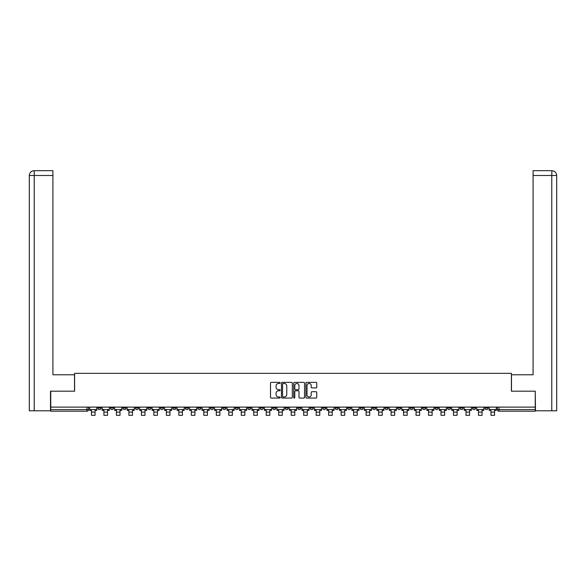 <?xml version="1.0" encoding="UTF-8"?>
<svg xmlns="http://www.w3.org/2000/svg" width="586" height="586" viewBox="0 0 586 586"><rect width="100%" height="100%" fill="white"/><g stroke="black" fill="none" stroke-linecap="round" stroke-linejoin="round"><path stroke-width="0.88" d="M280.196 382.914A0.549 0.549 0 0 0 279.647 382.365L271.296 382.365A0.784 0.784 0 0 0 270.512 383.149L270.512 397.286A0.784 0.784 0 0 0 271.296 398.07L279.647 398.07A0.549 0.549 0 0 0 280.196 397.52A0.549 0.549 0 0 0 279.647 396.971L278.562 396.971A2.512 2.512 0 0 1 276.05 394.459L276.05 393.279A2.512 2.512 0 0 1 278.562 390.767L279.647 390.767A0.549 0.549 0 0 0 280.196 390.217A0.549 0.549 0 0 0 279.647 389.668L278.562 389.668A2.512 2.512 0 0 1 276.05 387.156L276.05 385.976A2.512 2.512 0 0 1 278.562 383.464L279.647 383.464A0.549 0.549 0 0 0 280.196 382.914M434.973 407.102L434.973 407.981L438.174 407.981A1.604 1.604 0 0 1 436.577 409.585A1.604 1.604 0 0 1 434.973 407.981L434.973 407.102M422.491 407.102L422.491 407.981L425.692 407.981A1.604 1.604 0 0 1 424.088 409.585A1.604 1.604 0 0 1 422.491 407.981L422.491 407.102M347.579 407.102L347.579 407.981L350.78 407.981A1.604 1.604 0 0 1 349.183 409.585A1.604 1.604 0 0 1 347.579 407.981L347.579 407.102M335.097 407.102L335.097 407.981L338.298 407.981A1.604 1.604 0 0 1 336.694 409.585A1.604 1.604 0 0 1 335.097 407.981L335.097 407.102M322.608 407.102L322.608 407.981L325.816 407.981A1.604 1.604 0 0 1 324.212 409.585A1.604 1.604 0 0 1 322.608 407.981L322.608 407.102M297.644 407.102L297.644 407.981L300.845 407.981A1.604 1.604 0 0 1 299.241 409.585A1.604 1.604 0 0 1 297.644 407.981L297.644 407.102M272.673 407.981L272.673 407.102L272.673 407.981A1.604 1.604 0 0 0 274.27 409.585A1.604 1.604 0 0 1 272.673 407.981L275.874 407.981A1.604 1.604 0 0 1 274.27 409.585A1.604 1.604 0 0 0 275.874 407.981L275.874 407.102L275.874 407.981M260.184 407.981L260.184 407.102L260.184 407.981A1.604 1.604 0 0 0 261.788 409.585A1.604 1.604 0 0 1 260.184 407.981L263.392 407.981A1.604 1.604 0 0 1 261.788 409.585M247.702 407.981L247.702 407.102L247.702 407.981A1.604 1.604 0 0 0 249.306 409.585A1.604 1.604 0 0 1 247.702 407.981L250.903 407.981A1.604 1.604 0 0 1 249.306 409.585A1.604 1.604 0 0 0 250.903 407.981L250.903 407.102L250.903 407.981M235.22 407.102L235.22 407.981L238.421 407.981A1.604 1.604 0 0 1 236.817 409.585A1.604 1.604 0 0 1 235.22 407.981L235.22 407.102M222.731 407.102L222.731 407.981L225.932 407.981A1.604 1.604 0 0 1 224.335 409.585A1.604 1.604 0 0 1 222.731 407.981L222.731 407.102M210.249 407.102L210.249 407.981L213.451 407.981A1.604 1.604 0 0 1 211.846 409.585A1.604 1.604 0 0 1 210.249 407.981L210.249 407.102M197.76 407.981L197.76 407.102L197.76 407.981A1.604 1.604 0 0 0 199.365 409.585A1.604 1.604 0 0 1 197.76 407.981L200.969 407.981A1.604 1.604 0 0 1 199.365 409.585M172.797 407.981L172.797 407.102L172.797 407.981A1.604 1.604 0 0 0 174.394 409.585A1.604 1.604 0 0 1 172.797 407.981L175.998 407.981A1.604 1.604 0 0 1 174.394 409.585A1.604 1.604 0 0 0 175.998 407.981L175.998 407.102L175.998 407.981M160.308 407.981L160.308 407.102L160.308 407.981A1.604 1.604 0 0 0 161.912 409.585A1.604 1.604 0 0 1 160.308 407.981L163.509 407.981A1.604 1.604 0 0 1 161.912 409.585A1.604 1.604 0 0 0 163.509 407.981L163.509 407.102L163.509 407.981M147.826 407.981L147.826 407.102L147.826 407.981A1.604 1.604 0 0 0 149.423 409.585A1.604 1.604 0 0 1 147.826 407.981L151.027 407.981A1.604 1.604 0 0 1 149.423 409.585A1.604 1.604 0 0 0 151.027 407.981L151.027 407.102L151.027 407.981M135.337 407.981L135.337 407.102L135.337 407.981A1.604 1.604 0 0 0 136.941 409.585A1.604 1.604 0 0 1 135.337 407.981L138.545 407.981A1.604 1.604 0 0 1 136.941 409.585M122.855 407.981L122.855 407.102L122.855 407.981A1.604 1.604 0 0 0 124.459 409.585A1.604 1.604 0 0 1 122.855 407.981L126.056 407.981A1.604 1.604 0 0 1 124.459 409.585A1.604 1.604 0 0 0 126.056 407.981L126.056 407.102L126.056 407.981M110.373 407.981L110.373 407.102L110.373 407.981A1.604 1.604 0 0 0 111.97 409.585A1.604 1.604 0 0 1 110.373 407.981L113.574 407.981A1.604 1.604 0 0 1 111.97 409.585A1.604 1.604 0 0 0 113.574 407.981L113.574 407.102L113.574 407.981M315.957 387.903A0.784 0.784 0 0 0 316.74 387.112L316.74 383.149A0.784 0.784 0 0 0 315.957 382.365L306.69 382.365A0.784 0.784 0 0 0 305.899 383.149L305.899 397.286A0.784 0.784 0 0 0 306.69 398.07L315.957 398.07A0.784 0.784 0 0 0 316.74 397.286L316.74 392.495A0.784 0.784 0 0 0 315.957 391.712L311.994 391.712A0.784 0.784 0 0 0 311.203 392.495L311.203 394.869A2.102 2.102 0 0 1 309.1 396.971A2.102 2.102 0 0 1 307.005 394.869L307.005 385.566A2.102 2.102 0 0 1 309.1 383.464A2.102 2.102 0 0 1 311.203 385.566L311.203 387.112A0.784 0.784 0 0 0 311.994 387.903L315.957 387.903M34.222 410.786L29.3 410.786L29.3 175.492C29.586 172.577 31.19 170.98 34.098 170.694L52.908 170.694L52.908 175.492L34.222 175.492L34.222 410.786L50.506 410.786L50.506 391.177L74.598 391.177L74.598 373.333L511.402 373.333L511.402 391.177L535.252 391.177L535.252 407.102L50.748 407.102L50.748 409.585L88.603 409.585L88.603 407.102L88.603 409.585A1.604 1.604 0 0 1 86.999 411.182L50.748 411.182L50.748 409.585M50.748 391.177L50.748 407.102M292.311 383.149A0.784 0.784 0 0 0 291.528 382.365L282.254 382.365A0.784 0.784 0 0 0 281.47 383.149L281.47 397.286A0.784 0.784 0 0 0 282.254 398.07L291.528 398.07A0.784 0.784 0 0 0 292.311 397.286L292.311 383.149M294.472 382.365L303.746 382.365A0.784 0.784 0 0 1 304.53 383.149L304.53 397.286A0.784 0.784 0 0 1 303.746 398.07L299.776 398.07A0.784 0.784 0 0 1 298.992 397.286L298.992 391.551A0.784 0.784 0 0 0 298.201 390.767L295.571 390.767A0.784 0.784 0 0 0 294.787 391.551L294.787 397.52A0.549 0.549 0 0 1 294.238 398.07A0.549 0.549 0 0 1 293.689 397.52L293.689 383.149A0.784 0.784 0 0 1 294.472 382.365M497.397 407.102L497.397 409.585L535.252 409.585L535.252 411.182L499.001 411.182A1.604 1.604 0 0 1 497.397 409.585A1.604 1.604 0 0 0 499.001 411.182L499.001 407.102M535.252 407.102L535.252 409.585M488.116 407.102L488.116 407.981A1.604 1.604 0 0 1 486.512 409.585A1.604 1.604 0 0 1 484.915 407.981L488.116 407.981M484.915 407.102L484.915 407.981M475.627 407.102L475.627 407.981A1.604 1.604 0 0 1 474.03 409.585A1.604 1.604 0 0 1 472.426 407.981A1.604 1.604 0 0 0 474.03 409.585M472.426 407.102L472.426 407.981L475.627 407.981M463.145 407.102L463.145 407.981A1.604 1.604 0 0 1 461.541 409.585A1.604 1.604 0 0 1 459.944 407.981L463.145 407.981M459.944 407.102L459.944 407.981M450.663 407.102L450.663 407.981A1.604 1.604 0 0 1 449.059 409.585A1.604 1.604 0 0 1 447.455 407.981L450.663 407.981M447.455 407.102L447.455 407.981M438.174 407.102L438.174 407.981M425.692 407.102L425.692 407.981L425.692 407.102M413.203 407.102L413.203 407.981A1.604 1.604 0 0 1 411.606 409.585A1.604 1.604 0 0 1 410.002 407.981L413.203 407.981M410.002 407.102L410.002 407.981M400.721 407.102L400.721 407.981A1.604 1.604 0 0 1 399.117 409.585A1.604 1.604 0 0 1 397.52 407.981L400.721 407.981M397.52 407.102L397.52 407.981M388.24 407.102L388.24 407.981A1.604 1.604 0 0 1 386.635 409.585A1.604 1.604 0 0 1 385.031 407.981L388.24 407.981M385.031 407.102L385.031 407.981M375.751 407.102L375.751 407.981A1.604 1.604 0 0 1 374.154 409.585A1.604 1.604 0 0 1 372.55 407.981L375.751 407.981M372.55 407.102L372.55 407.981M363.269 407.102L363.269 407.981A1.604 1.604 0 0 1 361.665 409.585A1.604 1.604 0 0 1 360.068 407.981L363.269 407.981M360.068 407.102L360.068 407.981M350.78 407.102L350.78 407.981A1.604 1.604 0 0 1 349.183 409.585M338.298 407.102L338.298 407.981M325.816 407.981L325.816 407.102L325.816 407.981A1.604 1.604 0 0 1 324.212 409.585M313.327 407.102L313.327 407.981A1.604 1.604 0 0 1 311.73 409.585A1.604 1.604 0 0 1 310.126 407.981A1.604 1.604 0 0 0 311.73 409.585A1.604 1.604 0 0 0 313.327 407.981L310.126 407.981L310.126 407.102M300.845 407.981L300.845 407.102L300.845 407.981A1.604 1.604 0 0 1 299.241 409.585M288.356 407.102L288.356 407.981A1.604 1.604 0 0 1 286.759 409.585A1.604 1.604 0 0 1 285.155 407.981A1.604 1.604 0 0 0 286.759 409.585M285.155 407.102L285.155 407.981L288.356 407.981M263.392 407.102L263.392 407.981L263.392 407.102M238.421 407.981L238.421 407.102L238.421 407.981A1.604 1.604 0 0 1 236.817 409.585M225.932 407.981L225.932 407.102L225.932 407.981A1.604 1.604 0 0 1 224.335 409.585M213.451 407.981L213.451 407.102L213.451 407.981A1.604 1.604 0 0 1 211.846 409.585M200.969 407.102L200.969 407.981L200.969 407.102M188.48 407.981L188.48 407.102L188.48 407.981A1.604 1.604 0 0 1 186.883 409.585A1.604 1.604 0 0 1 185.279 407.981L188.48 407.981A1.604 1.604 0 0 1 186.883 409.585M185.279 407.102L185.279 407.981M138.545 407.102L138.545 407.981L138.545 407.102M101.085 407.102L101.085 407.981A1.604 1.604 0 0 1 99.488 409.585A1.604 1.604 0 0 1 97.884 407.981A1.604 1.604 0 0 0 99.488 409.585A1.604 1.604 0 0 0 101.085 407.981L101.085 407.102M97.884 407.102L97.884 407.981L101.085 407.981M86.999 407.102L86.999 411.182A1.604 1.604 0 0 0 88.603 409.585M283.119 383.464A0.549 0.549 0 0 0 282.569 384.013L282.569 396.422A0.549 0.549 0 0 0 283.119 396.971L284.261 396.971A2.512 2.512 0 0 0 286.774 394.459L286.774 385.976A2.512 2.512 0 0 0 284.261 383.464L283.119 383.464M298.992 385.603A2.102 2.102 0 0 0 296.89 383.5A2.102 2.102 0 0 0 294.787 385.603L294.787 388.884A0.784 0.784 0 0 0 295.571 389.668L298.201 389.668A0.784 0.784 0 0 0 298.992 388.884L298.992 385.603M89.68 409.585L96.807 409.585L96.807 410.383L95.042 410.383L95.042 415.306L91.445 415.306L91.445 410.383L89.68 410.383L89.68 407.102M96.807 409.585L96.807 407.102M74.517 391.177L74.517 374.769L52.908 374.769L52.908 175.492M34.222 170.694L34.222 175.492L29.3 175.492L29.3 362.763L29.3 175.492C29.578 172.584 31.183 170.98 34.105 170.694M511.483 391.177L511.483 374.769L533.092 374.769L533.092 170.694L551.895 170.694L551.778 175.492L533.092 175.492M556.7 410.786L556.7 362.763L556.7 410.786L535.494 410.786L535.252 391.177M551.778 410.786L551.778 175.492L556.7 175.492L556.7 362.763L556.7 175.492C556.414 172.577 554.81 170.98 551.902 170.694M102.169 409.585L109.289 409.585L109.289 410.383L107.531 410.383L107.531 415.306L103.927 415.306L103.927 410.383L102.169 410.383L102.169 407.102M109.289 409.585L109.289 407.102M114.651 409.585L121.778 409.585L121.778 410.383L120.013 410.383L120.013 415.306L116.416 415.306L116.416 410.383L114.651 410.383L114.651 407.102M121.778 409.585L121.778 407.102M127.14 409.585L134.26 409.585L134.26 410.383L132.502 410.383L132.502 415.306L128.898 415.306L128.898 410.383L127.14 410.383L127.14 407.102M134.26 409.585L134.26 407.102M139.622 409.585L146.742 409.585L146.742 410.383L144.984 410.383L144.984 415.306L141.38 415.306L141.38 410.383L139.622 410.383L139.622 407.102M146.742 409.585L146.742 407.102M152.104 409.585L159.231 409.585L159.231 410.383L157.466 410.383L157.466 415.306L153.869 415.306L153.869 410.383L152.104 410.383L152.104 407.102M159.231 409.585L159.231 407.102M164.593 409.585L171.713 409.585L171.713 410.383L169.955 410.383L169.955 415.306L166.351 415.306L166.351 410.383L164.593 410.383L164.593 407.102M171.713 409.585L171.713 407.102M177.075 409.585L184.202 409.585L184.202 410.383L182.436 410.383L182.436 415.306L178.84 415.306L178.84 410.383L177.075 410.383L177.075 407.102M184.202 409.585L184.202 407.102M189.564 409.585L196.684 409.585L196.684 410.383L194.926 410.383L194.926 415.306L191.322 415.306L191.322 410.383L189.564 410.383L189.564 407.102M196.684 409.585L196.684 407.102M202.045 409.585L209.165 409.585L209.165 410.383L207.407 410.383L207.407 415.306L203.803 415.306L203.803 410.383L202.045 410.383L202.045 407.102M209.165 409.585L209.165 407.102M214.527 409.585L221.655 409.585L221.655 410.383L219.889 410.383L219.889 415.306L216.293 415.306L216.293 410.383L214.527 410.383L214.527 407.102M221.655 409.585L221.655 407.102M227.016 409.585L234.136 409.585L234.136 410.383L232.378 410.383L232.378 415.306L228.774 415.306L228.774 410.383L227.016 410.383L227.016 407.102M234.136 409.585L234.136 407.102M239.498 409.585L246.625 409.585L246.625 410.383L244.86 410.383L244.86 415.306L241.264 415.306L241.264 410.383L239.498 410.383L239.498 407.102M246.625 409.585L246.625 407.102M251.987 409.585L259.107 409.585L259.107 410.383L257.349 410.383L257.349 415.306L253.745 415.306L253.745 410.383L251.987 410.383L251.987 407.102M259.107 409.585L259.107 407.102M264.469 409.585L271.589 409.585L271.589 410.383L269.831 410.383L269.831 415.306L266.227 415.306L266.227 410.383L264.469 410.383L264.469 407.102M271.589 409.585L271.589 407.102M276.951 409.585L284.078 409.585L284.078 410.383L282.313 410.383L282.313 415.306L278.716 415.306L278.716 410.383L276.951 410.383L276.951 407.102M284.078 409.585L284.078 407.102M289.44 409.585L296.56 409.585L296.56 410.383L294.802 410.383L294.802 415.306L291.198 415.306L291.198 410.383L289.44 410.383L289.44 407.102M296.56 409.585L296.56 407.102M301.922 409.585L309.049 409.585L309.049 410.383L307.284 410.383L307.284 415.306L303.687 415.306L303.687 410.383L301.922 410.383L301.922 407.102M309.049 409.585L309.049 407.102M314.411 409.585L321.531 409.585L321.531 410.383L319.773 410.383L319.773 415.306L316.169 415.306L316.169 410.383L314.411 410.383L314.411 407.102M321.531 409.585L321.531 407.102M326.893 409.585L334.013 409.585L334.013 410.383L332.255 410.383L332.255 415.306L328.651 415.306L328.651 410.383L326.893 410.383L326.893 407.102M334.013 409.585L334.013 407.102M339.375 409.585L346.502 409.585L346.502 410.383L344.736 410.383L344.736 415.306L341.14 415.306L341.14 410.383L339.375 410.383L339.375 407.102M346.502 409.585L346.502 407.102M351.864 409.585L358.984 409.585L358.984 410.383L357.226 410.383L357.226 415.306L353.622 415.306L353.622 410.383L351.864 410.383L351.864 407.102M358.984 409.585L358.984 407.102M364.346 409.585L371.473 409.585L371.473 410.383L369.707 410.383L369.707 415.306L366.111 415.306L366.111 410.383L364.346 410.383L364.346 407.102M371.473 409.585L371.473 407.102M376.835 409.585L383.955 409.585L383.955 410.383L382.197 410.383L382.197 415.306L378.593 415.306L378.593 410.383L376.835 410.383L376.835 407.102M383.955 409.585L383.955 407.102M389.316 409.585L396.436 409.585L396.436 410.383L394.678 410.383L394.678 415.306L391.074 415.306L391.074 410.383L389.316 410.383L389.316 407.102M396.436 409.585L396.436 407.102M401.798 409.585L408.925 409.585L408.925 410.383L407.16 410.383L407.16 415.306L403.564 415.306L403.564 410.383L401.798 410.383L401.798 407.102M408.925 409.585L408.925 407.102M414.287 409.585L421.407 409.585L421.407 410.383L419.649 410.383L419.649 415.306L416.045 415.306L416.045 410.383L414.287 410.383L414.287 407.102M421.407 409.585L421.407 407.102M426.769 409.585L433.896 409.585L433.896 410.383L432.131 410.383L432.131 415.306L428.534 415.306L428.534 410.383L426.769 410.383L426.769 407.102M433.896 409.585L433.896 407.102M439.258 409.585L446.378 409.585L446.378 410.383L444.62 410.383L444.62 415.306L441.016 415.306L441.016 410.383L439.258 410.383L439.258 407.102M446.378 409.585L446.378 407.102M451.74 409.585L458.86 409.585L458.86 410.383L457.102 410.383L457.102 415.306L453.498 415.306L453.498 410.383L451.74 410.383L451.74 407.102M458.86 409.585L458.86 407.102M464.222 409.585L471.349 409.585L471.349 410.383L469.584 410.383L469.584 415.306L465.987 415.306L465.987 410.383L464.222 410.383L464.222 407.102M471.349 409.585L471.349 407.102M476.711 409.585L483.831 409.585L483.831 410.383L482.073 410.383L482.073 415.306L478.469 415.306L478.469 410.383L476.711 410.383L476.711 407.102M483.831 409.585L483.831 407.102M489.193 409.585L496.32 409.585L496.32 410.383L494.555 410.383L494.555 415.306L490.958 415.306L490.958 410.383L489.193 410.383L489.193 407.102M496.32 409.585L496.32 407.102M91.445 412.105L95.042 412.105M29.3 175.492L29.3 362.763M103.927 412.105L107.531 412.105M116.416 412.105L120.013 412.105M128.898 412.105L132.502 412.105M141.38 412.105L144.984 412.105M153.869 412.105L157.466 412.105M166.351 412.105L169.955 412.105M178.84 412.105L182.436 412.105M191.322 412.105L194.926 412.105M203.803 412.105L207.407 412.105M216.293 412.105L219.889 412.105M228.774 412.105L232.378 412.105M241.264 412.105L244.86 412.105M253.745 412.105L257.349 412.105M266.227 412.105L269.831 412.105M278.716 412.105L282.313 412.105M291.198 412.105L294.802 412.105M303.687 412.105L307.284 412.105M316.169 412.105L319.773 412.105M328.651 412.105L332.255 412.105M341.14 412.105L344.736 412.105M353.622 412.105L357.226 412.105M366.111 412.105L369.707 412.105M378.593 412.105L382.197 412.105M391.074 412.105L394.678 412.105M403.564 412.105L407.16 412.105M416.045 412.105L419.649 412.105M428.534 412.105L432.131 412.105M441.016 412.105L444.62 412.105M453.498 412.105L457.102 412.105M465.987 412.105L469.584 412.105M478.469 412.105L482.073 412.105M490.958 412.105L494.555 412.105"/></g></svg>
